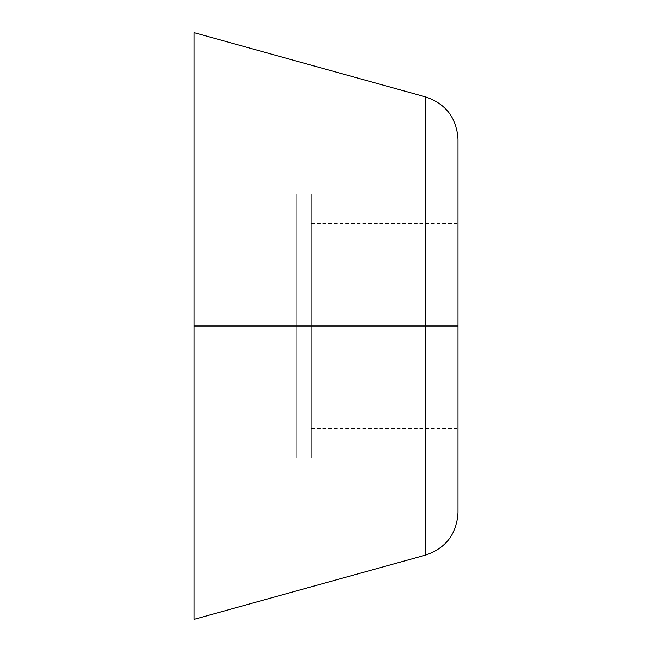 <?xml version="1.0" encoding="UTF-8"?>
<svg xmlns="http://www.w3.org/2000/svg" width="652" height="652" viewBox="0 0 652 652"><rect width="100%" height="100%" fill="white"/><g stroke="black" fill="none" stroke-linecap="round" stroke-linejoin="round"><path stroke-width="0.49" stroke-dasharray="3.26 2.44" d="M425.797 96.993L425.797 326L425.797 96.993L425.797 326L193.97 326L193.97 32.6L193.97 370.01L193.97 326L296.66 326L193.97 326L296.66 326L296.66 458.03L296.66 326L311.33 326L311.33 428.69L311.33 326L458.03 326L425.797 326L425.797 555.007M458.03 512.602L458.03 326L296.66 326L311.33 326L311.33 458.03L311.33 326L296.66 326L296.66 193.97L296.66 458.03L296.66 281.99L296.66 370.01L296.66 326L193.97 326L193.97 619.4L193.97 281.99L193.97 370.01L193.97 326L425.797 326L425.797 555.007L425.797 326L458.03 326L458.03 428.69L458.03 139.398M311.33 326L311.33 193.97L311.33 326L458.03 326L458.03 223.31L458.03 428.69L458.03 326L311.33 326L311.33 193.97L311.33 458.03L311.33 223.31L311.33 428.69L311.33 326L296.66 326L296.66 281.99L296.66 370.01L296.66 326L311.33 326L311.33 370.01L311.33 326L296.66 326L311.33 326L311.33 193.97L311.33 458.03L311.33 326L296.66 326L296.66 193.97L296.66 458.03L296.66 193.97L296.66 370.01L296.66 281.99L296.66 326L311.33 326L311.33 458.03L311.33 193.97L311.33 370.01L311.33 281.99L311.33 326L296.66 326L296.66 458.03L296.66 326L311.33 326L311.33 281.99L311.33 326M458.03 326L458.03 223.31L458.03 326M296.66 326L296.66 281.99L296.66 326M311.33 428.69L458.03 428.69M193.97 370.01L311.33 370.01M296.66 458.03L311.33 458.03L296.66 458.03M296.66 193.97L311.33 193.97L296.66 193.97M193.97 281.99L311.33 281.99M311.33 223.31L458.03 223.31"/><path stroke-width="0.98" d="M425.797 326L425.797 96.993L425.797 326L458.03 326L458.03 512.602L458.03 326L425.797 326L425.797 96.993C446.001 103.945 456.742 118.077 458.03 139.398L458.03 512.602C456.742 533.923 446.001 548.055 425.797 555.007L425.797 326L193.97 326L425.797 326L425.797 555.007L425.797 326M193.97 32.6L193.97 326L193.97 32.6L425.797 96.993M193.97 619.4L193.97 326L193.97 619.4L425.797 555.007"/></g></svg>
